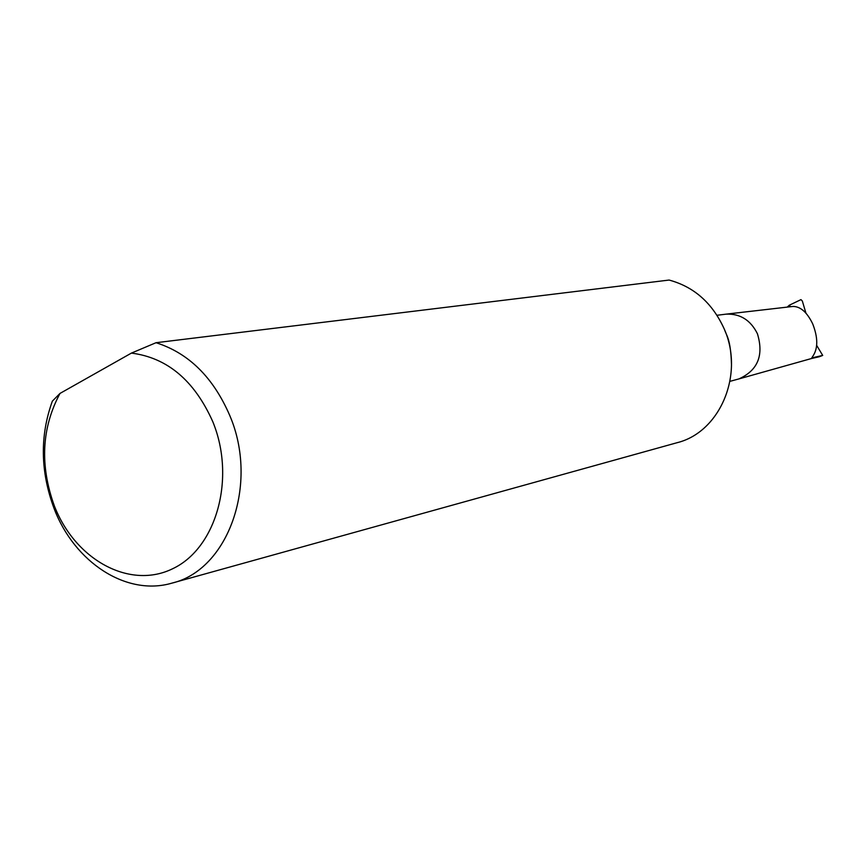 <?xml version="1.0" encoding="UTF-8"?>
<svg xmlns="http://www.w3.org/2000/svg" width="866" height="866" viewBox="0 0 866 866"><rect width="100%" height="100%" fill="white"/><g stroke="black" fill="none" stroke-linecap="round" stroke-linejoin="round"><path stroke-width="1.3" d="M131.405 353.101L59.992 393.424C41.59 427.891 39.706 465.378 54.352 505.885C75.201 559.901 129.987 590.071 173.081 568.529C216.489 547.832 236.028 478.119 212.776 421.655C194.395 380.51 167.268 357.658 131.405 353.101L156.032 342.709L669.082 280.054C693.785 286.711 712.036 302.721 723.824 328.084C744.922 373.636 720.274 432.286 676.941 442.743L171.923 583.132C228.223 570.001 259.215 483.877 229.707 415.377C213.209 377.316 188.658 353.09 156.032 342.709M59.992 393.424L52.361 401.142C39.782 435.901 40.366 471.71 54.114 508.591C74.498 562.413 126.533 596.522 171.923 583.132M717.005 315.278L726.13 314.142C740.159 313.557 750.595 320.084 757.425 333.746C763.974 355.385 757.793 370.442 738.871 378.929L730.006 381.332M726.13 314.142L792.985 306.445C800.541 306.467 807.134 312.323 812.763 324.003C818.11 337.87 818.089 348.684 812.676 356.467L811.745 357.972L815.729 356.998L812.395 358.264L738.871 378.929M816.67 345.404L822.7 355.417L815.729 356.998M805.932 313.135L802.338 301.032L800.974 299.625L789.316 305.211L787.205 307.116M789.316 305.211L789.305 306.867M822.7 355.417L819.214 356.77M812.979 357.766L812.503 356.662M789.456 305.146L790.42 306.748M724.723 330.238L726.628 334.828C729.497 340.868 731.12 350.773 731.478 364.543M811.464 358.524L819.193 356.77"/></g></svg>
